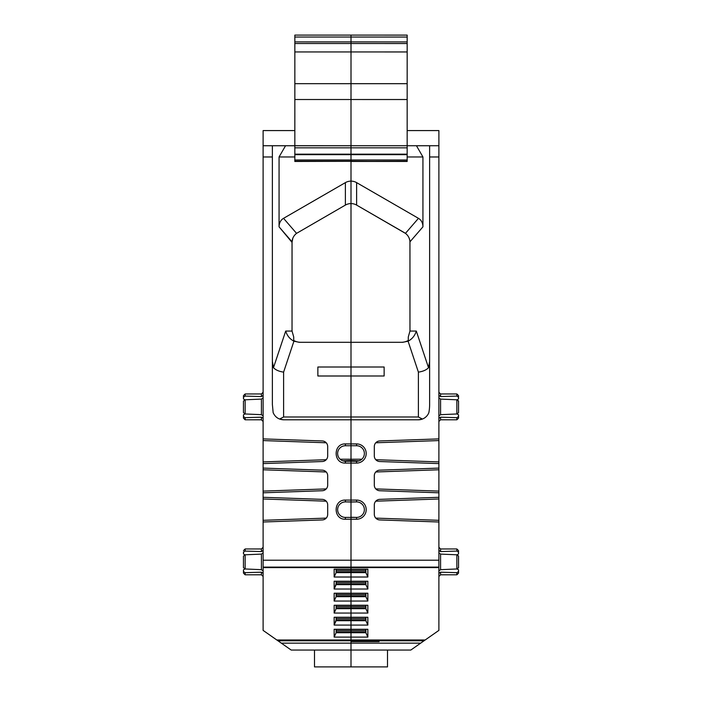 <?xml version="1.0" encoding="UTF-8"?>
<svg xmlns="http://www.w3.org/2000/svg" width="702" height="702" viewBox="0 0 702 702"><rect width="100%" height="100%" fill="white"/><g stroke="black" fill="none" stroke-linecap="round" stroke-linejoin="round"><path stroke-width="1.05" d="M407.169 40.725L407.169 60.697L407.169 37.039L294.849 37.031L294.849 35.1L351.009 35.1L294.849 35.1L351.009 35.1L351.009 41.909L294.849 41.901L351.009 41.909L351 99.517L351.009 51.948L351 99.517L351.009 83.687L294.849 83.678L351.009 83.687L351.009 51.948L351 99.517L351.009 83.687L407.169 83.687L351.009 83.687L351.009 51.948L294.849 51.948L294.849 83.678L407.169 83.687L407.169 51.957L351.009 51.948L351.009 35.1L407.169 35.109L294.849 35.1L294.849 41.901L407.169 41.909L351.009 41.909L351.009 51.948L294.849 51.948L294.849 99.517L294.849 83.678L294.849 99.517L351 99.517L351 145.735L351 99.517L351 145.735L407.16 145.735L407.169 51.957L294.849 51.948L294.849 83.678M355.177 501.904L351 502.044L351 517.409L351 502.044L355.177 501.904L351 502.044L351 517.409L351 501.904L356.616 501.904A7.757 7.757 0 0 1 364.373 509.652A7.757 7.757 0 0 1 356.616 517.409L356.616 517.409A7.757 7.757 0 0 0 364.373 509.634A7.757 7.757 0 0 0 356.572 501.904L356.581 500.078A9.582 9.582 0 0 1 366.198 509.678A9.582 9.582 0 0 1 356.537 519.234L351 519.234L351 577.492L351 560.214L438.89 560.205L438.89 520.314L438.89 521.998L379.729 519.936A5.616 5.616 0 0 1 374.306 514.32L374.306 504.975A5.616 5.616 0 0 1 379.729 499.359L438.89 497.297L438.89 491.11L438.89 492.804L379.729 490.733A5.616 5.616 0 0 1 374.306 485.117L374.306 475.772A5.616 5.616 0 0 1 379.729 470.156L438.89 468.094L438.89 461.907L438.89 463.601L379.729 461.53A5.616 5.616 0 0 1 374.306 455.914L374.306 446.569A5.616 5.616 0 0 1 379.729 440.953L438.89 438.89L438.89 440.575L438.89 145.735L438.89 156.976L438.89 145.735L429.624 145.744L429.624 404.457A22.464 11.232 90 0 1 428.843 412.671A22.464 11.232 90 0 0 429.624 404.457L429.624 145.744L294.84 145.726L294.849 99.517L294.84 145.726L438.89 145.735L407.16 145.735L407.169 35.109L407.169 43.533L294.849 43.524L294.849 51.948L294.849 40.067M294.84 113.022L294.84 130.01M407.169 69.674L407.16 99.526L294.849 99.517L351 99.517L351 154.159L407.16 154.159L351 154.159L351 154.659L351 154.159L407.16 154.159M416.453 145.735L422.937 156.967L416.453 145.735L422.937 156.967L407.16 156.967L407.16 145.735L351 145.735L438.89 145.735L407.16 145.735L407.16 122.797M407.16 102.431L407.16 130.537M407.169 74.421L407.169 75.746M407.16 94.077L407.169 77.729M407.169 88.461L407.169 87.381M407.16 127.597L407.16 130.019M407.169 75.649L407.169 53.238M429.624 145.744L429.624 404.457A22.464 11.232 90 0 1 428.843 412.671A11.232 11.232 0 0 1 418.392 419.796L422.437 419.05L418.392 416.988L418.392 372.121C422.981 371.463 426.351 369.989 428.518 367.699L416.304 331.063C414.908 335.653 412.171 339.031 408.081 341.19L402.834 342.295L351 342.295L351 161.46L407.16 161.46L407.16 156.967L422.937 156.967L422.937 226.843A14.979 11.232 -49.1 0 0 418.453 218.331L356.616 182.625L356.616 205.089A11.232 11.232 0 0 0 351 203.58L351 375.991L384.134 375.991L384.134 367.006L384.134 375.991L351 375.991L351 419.796L283.608 419.796C278.668 419.55 275.184 417.181 273.157 412.671L272.376 404.457L272.376 156.976L263.11 156.976L263.11 145.744L263.11 440.575L263.11 156.976L272.376 156.976L272.376 145.744L263.11 145.744L263.11 440.575L263.11 438.89L263.11 440.575L263.11 438.89L322.271 440.953A5.616 5.616 -0 0 1 327.694 446.569A5.616 5.616 180 0 0 322.271 440.953L263.11 438.89L322.271 440.953A5.616 5.616 -0 0 1 327.694 446.569A5.616 5.616 180 0 0 322.271 440.953A5.616 5.616 -0 0 1 327.694 446.569L327.694 455.914A5.616 5.616 -0 0 1 322.271 461.53A5.616 5.616 180 0 0 327.694 455.914L327.694 446.569L327.694 455.914A5.616 5.616 -0 0 1 322.271 461.53A5.616 5.616 180 0 0 327.694 455.914A5.616 5.616 -0 0 1 322.271 461.53L263.11 463.601L263.11 440.575L263.11 463.601L263.11 461.907L263.11 463.601L322.271 461.53L263.11 463.601L263.11 440.575L326.219 442.778M359.178 460.81L342.822 460.81L351 460.53L351 445.744L351 460.53L351 445.744L351 460.53L351 458.845L351 460.53L359.178 460.81L351 460.53L351 461.249L356.563 461.249L356.537 463.074L345.384 463.074L345.384 461.249A7.757 7.757 0 0 1 337.627 453.492A7.757 7.757 0 0 1 345.384 445.744A7.757 7.757 0 0 0 337.627 453.492A7.757 7.757 0 0 0 345.384 461.249L351 461.249L351 463.074L345.384 463.074L345.384 461.249A7.757 7.757 0 0 1 337.627 453.492A7.757 7.757 0 0 1 345.384 445.744A7.757 7.757 0 0 0 337.627 453.492A7.757 7.757 0 0 0 345.384 461.249A7.757 7.757 0 0 1 337.627 453.492A7.757 7.757 0 0 1 345.384 445.744A7.757 7.757 0 0 0 337.627 453.492A7.757 7.757 0 0 0 345.384 461.249L356.563 461.249L356.537 463.074L345.384 463.074L345.384 461.249L356.563 461.249L356.537 463.074L351 463.074L351 500.078L345.384 500.078C333.081 499.613 333.081 519.699 345.384 519.234L345.384 517.409A7.757 7.757 0 0 1 337.627 509.652A7.757 7.757 0 0 1 345.384 501.904A7.757 7.757 0 0 0 337.627 509.652A7.757 7.757 0 0 0 345.384 517.409L356.563 517.409L356.537 519.234L345.384 519.234L345.384 517.409A7.757 7.757 0 0 1 337.627 509.652A7.757 7.757 0 0 1 345.384 501.904A7.757 7.757 0 0 0 337.627 509.652A7.757 7.757 0 0 0 345.384 517.409A7.757 7.757 0 0 1 337.627 509.652A7.757 7.757 0 0 1 345.384 501.904A7.757 7.757 0 0 0 337.627 509.652A7.757 7.757 0 0 0 345.384 517.409L351 517.409L351 519.234L345.384 519.234L345.384 517.409L356.563 517.409L356.537 519.234L345.384 519.234C333.081 519.699 333.081 499.613 345.384 500.078L345.384 501.904L351 501.904L351 463.074L351 500.078L351 463.074L351 500.078L345.384 500.078C333.081 499.613 333.081 519.699 345.384 519.234M425.193 639.978L438.89 630.387L438.89 567.593L438.89 630.387L425.193 639.978L438.89 630.387L438.89 567.593L351 567.593L351 569.19L367.848 569.19L367.848 577.018L365.882 572.648L365.882 569.19L365.882 572.648L351 572.648L351 581.212L367.848 581.212L367.848 589.031L365.882 584.661L365.882 581.212L365.882 584.661L351 584.661L351 593.225L367.848 593.225L367.848 601.044L365.882 596.682L365.882 593.225L365.882 596.682L351 596.682L351 605.247L367.848 605.247L367.848 613.065L365.882 608.695L365.882 605.247L365.882 608.695L351 608.695L351 617.26L367.848 617.26L367.848 625.078L365.882 620.717L365.882 617.26L365.882 620.717L351 620.717L351 629.273L367.848 629.273L367.848 637.1L365.882 632.73L365.882 629.273L365.882 632.73L351 632.73L351 650.052L410.81 650.052L425.193 639.978L351 639.978L351 640.777L424.061 640.777L425.193 639.978L276.807 639.978L291.19 650.052L263.11 630.387L281.344 643.155L276.807 639.978L351 639.978L351 640.777L424.061 640.777L425.193 639.978L351 639.978L351 650.052L291.19 650.052L275.052 638.75M438.89 397.815L440.575 399.087L440.575 414.671L440.575 399.087L456.862 399.798L440.575 399.087L438.89 397.815L440.575 399.087L456.862 399.798L458.546 401.096L458.546 412.671L458.546 410.977L458.546 412.671L456.862 413.969L440.575 414.671L438.89 415.944L440.575 414.671L456.862 413.969L456.862 399.798L458.546 401.096L458.546 412.671L456.862 413.969L456.862 399.798L458.546 401.096L458.546 410.977M438.89 418.287L440.575 417.181L456.862 417.681C456.862 420.48 456.862 420.48 456.862 417.681C456.862 420.48 456.862 420.48 456.862 417.681L440.575 417.181L438.89 418.331L440.575 417.181C440.575 420.638 440.575 420.638 440.575 417.181C440.575 420.638 440.575 420.638 440.575 417.181L456.862 417.681L458.546 416.505L458.546 418.111L458.546 414.821L457.02 413.952M456.976 399.807L458.546 398.947L458.546 397.955L458.546 398.947L458.546 397.955L458.546 398.947L456.976 399.807L458.546 398.947L458.546 395.647L458.546 397.253L456.862 396.077L440.575 396.577C440.575 393.129 440.575 393.129 440.575 396.577C440.575 393.129 440.575 393.129 440.575 396.577L438.89 395.437L440.575 396.577L456.862 396.077C456.862 393.287 456.862 393.287 456.862 396.077C456.862 393.287 456.862 393.287 456.862 396.077L440.575 396.577L438.89 395.437M458.511 555.861L458.546 567.672L456.862 568.971L440.575 569.673L438.89 570.945L440.575 569.673L456.862 568.971L456.862 554.799L458.546 556.098L458.546 567.672L456.862 568.971L456.862 554.799L458.546 556.098L458.546 567.672L456.862 568.971L440.575 569.673L440.575 554.089L456.862 554.799L458.546 556.098L458.546 557.783M458.546 565.979L458.511 567.918M457.099 554.817L458.546 553.948L458.546 550.649L458.546 552.255L456.862 551.079L440.575 551.579C440.575 548.13 440.575 548.13 440.575 551.579C440.575 548.13 440.575 548.13 440.575 551.579L438.89 550.438L440.575 551.579L456.862 551.079C456.862 548.28 456.862 548.28 456.862 551.079C456.862 548.28 456.862 548.28 456.862 551.079L440.575 551.579L438.89 550.438M456.976 568.962L458.546 569.813L456.976 568.962L458.546 569.813L458.546 573.113L458.546 571.507L456.862 572.683C456.862 575.482 456.862 575.482 456.862 572.683L458.546 571.507L458.546 569.813L457.221 568.927M438.89 573.332L440.575 572.183L456.862 572.683L440.575 572.183L438.89 573.332L440.575 572.183C440.575 575.64 440.575 575.64 440.575 572.183L440.575 572.183C440.575 575.64 440.575 575.64 440.575 572.183L456.862 572.683C456.862 575.482 456.862 575.482 456.862 572.683L458.546 571.507L458.546 569.813M294.849 99.517L294.84 145.726L407.16 145.735L407.16 130.581L407.16 145.735L438.89 145.735L438.89 130.581L407.16 130.581L407.16 129.879M375.781 442.778L438.89 440.575L438.89 463.601L438.89 461.907L438.89 463.601L379.729 461.53A5.616 5.616 0 0 1 374.306 455.914A5.616 5.616 0 0 0 379.729 461.53A5.616 5.616 0 0 1 374.306 455.914L374.306 446.569A5.616 5.616 0 0 1 379.729 440.953A5.616 5.616 0 0 0 374.306 446.569A5.616 5.616 0 0 1 379.729 440.953L438.89 438.89L438.89 156.976L429.624 156.976L438.89 156.976L438.89 135.907C438.89 128.87 438.89 128.87 438.89 135.907C438.89 128.87 438.89 128.87 438.89 135.907L438.89 461.907L438.89 440.575L375.781 442.778L438.89 440.575L438.89 438.89L379.729 440.953A5.616 5.616 0 0 0 374.306 446.569L374.306 455.914A5.616 5.616 0 0 0 379.729 461.53L438.89 463.601L438.89 461.907L375.781 459.705M375.781 471.981L438.89 469.778L438.89 492.804L438.89 491.11L438.89 492.804L379.729 490.733A5.616 5.616 0 0 1 374.306 485.117A5.616 5.616 0 0 0 379.729 490.733A5.616 5.616 0 0 1 374.306 485.117L374.306 475.772A5.616 5.616 0 0 1 379.729 470.156A5.616 5.616 0 0 0 374.306 475.772A5.616 5.616 0 0 1 379.729 470.156L438.89 468.094L438.89 463.601L438.89 491.11L438.89 469.778L375.781 471.981L438.89 469.778L438.89 468.094L379.729 470.156A5.616 5.616 0 0 0 374.306 475.772L374.306 485.117A5.616 5.616 0 0 0 379.729 490.733L438.89 492.804L438.89 491.11L375.781 488.908M375.781 501.184L438.89 498.982L438.89 521.998L438.89 520.314L438.89 521.998L379.729 519.936A5.616 5.616 0 0 1 374.306 514.32A5.616 5.616 0 0 0 379.729 519.936A5.616 5.616 0 0 1 374.306 514.32L374.306 504.975A5.616 5.616 0 0 1 379.729 499.359A5.616 5.616 0 0 0 374.306 504.975A5.616 5.616 0 0 1 379.729 499.359L438.89 497.297L438.89 492.804L438.89 520.314L438.89 498.982L375.781 501.184L438.89 498.982L438.89 497.297L379.729 499.359A5.616 5.616 0 0 0 374.306 504.975L374.306 514.32A5.616 5.616 0 0 0 379.729 519.936L438.89 521.998L438.89 520.314L375.781 518.111M356.581 500.078A9.582 9.582 0 0 1 366.198 509.678A9.582 9.582 0 0 1 356.537 519.234A9.582 9.582 0 0 0 366.198 509.678A9.582 9.582 0 0 0 356.581 500.078L351 500.078L351 501.904L356.555 501.904L356.581 500.078L351 500.078L351 501.904L356.563 501.904A7.757 7.757 0 0 1 364.373 509.634A7.757 7.757 0 0 1 356.616 517.409L356.616 517.409A7.757 7.757 0 0 0 364.373 509.634A7.757 7.757 0 0 0 356.572 501.904L356.581 500.078L351 500.078L351 502.044L356.616 501.904A7.757 7.757 0 0 1 364.373 509.652A7.757 7.757 0 0 1 356.616 517.409L351 517.251L351 567.102L438.89 567.102L438.89 521.998L438.89 560.205L351 560.205L351 519.234L351 567.102L351 519.234L351 560.214L263.11 560.214L351 560.214L351 567.102L351 560.205L438.89 560.205L438.89 567.593M356.555 445.744L351 445.744L351 443.918L351 445.744L356.572 445.744L356.581 443.918L351 443.918L351 445.744L356.555 445.744L356.581 443.918L345.384 443.918L345.384 445.744L356.616 445.744A7.757 7.757 0 0 1 364.373 453.492A7.757 7.757 0 0 1 356.616 461.249A7.757 7.757 0 0 0 364.373 453.474A7.757 7.757 0 0 0 356.572 445.744L356.616 445.744A7.757 7.757 0 0 1 364.373 453.492A7.757 7.757 0 0 1 356.616 461.249L356.616 461.249A7.757 7.757 0 0 0 364.373 453.474A7.757 7.757 0 0 0 356.572 445.744L351 445.744L351 443.918L351 445.744L356.616 445.744A7.757 7.757 0 0 1 364.373 453.492A7.757 7.757 0 0 1 356.616 461.249L356.616 461.249A7.757 7.757 0 0 0 364.373 453.474A7.757 7.757 0 0 0 356.572 445.744L356.581 443.918L351 443.918L351 419.796L418.392 419.796A11.232 11.232 0 0 0 428.843 412.671A11.232 11.232 0 0 1 418.392 419.796L283.608 419.796C278.668 419.55 275.184 417.181 273.157 412.671L272.376 404.457L272.376 156.976L263.11 156.976M356.581 443.918A9.582 9.582 0 0 1 366.198 453.518A9.582 9.582 0 0 1 356.537 463.074A9.582 9.582 0 0 0 366.198 453.518A9.582 9.582 0 0 0 356.581 443.918A9.582 9.582 0 0 1 366.198 453.518A9.582 9.582 0 0 1 356.537 463.074M314.496 666.9L351 666.9L351 650.052L410.81 650.052L420.656 643.155L351 643.155L351 650.052L410.81 650.052L420.656 643.155L351 643.155L351 650.052L291.19 650.052L281.344 643.155L291.19 650.052L314.496 650.052L291.19 650.052L314.496 650.052L291.19 650.052L314.496 650.052L314.496 666.9L351 666.9L351 650.052L351 666.9L351 650.052L291.19 650.052L263.11 630.387L278.457 641.137M420.656 643.155L351 643.155L351 650.052L291.19 650.052L263.11 630.387L263.11 567.102L351 567.102L351 582.484L365.882 582.484L351 582.484L351 581.212L351 594.506L365.882 594.506L351 594.506L351 593.225L351 606.519L365.882 606.519L351 606.519L351 605.247L351 618.541L365.882 618.541L351 618.541L351 617.26L351 630.554L365.882 630.554L365.882 632.73L365.882 629.273L365.882 630.554L351 630.554L351 629.273L351 637.1L367.848 637.1L365.882 632.73L365.882 629.273L365.882 631.932L351 631.932L351 640.777L424.061 640.777L420.656 643.155L424.061 640.777M296.56 233.362L283.547 218.331A14.979 11.232 -130.9 0 0 279.063 226.843L292.05 241.83C292.286 238.347 293.787 235.521 296.56 233.362C293.787 235.521 292.286 238.347 292.05 241.83L292.032 331.063L293.717 336.978L293.717 340.479L293.717 336.978L292.032 331.063L292.032 242.374L292.839 238.197L292.05 241.83C292.286 238.347 293.787 235.521 296.56 233.362L283.547 218.331L345.384 182.625L345.384 205.089L296.56 233.362L283.547 218.331L345.384 182.625L345.384 205.089L296.56 233.362L345.384 205.089A11.232 11.232 0 0 1 351 203.58L351 161.46L407.16 161.46L407.16 156.967L422.937 156.967L422.937 226.843A14.979 11.232 -49.1 0 0 418.453 218.331L356.616 182.625A11.232 11.232 0 0 0 351 181.125L351 161.162L407.16 161.46L351 161.46L407.16 161.46L407.16 145.735L294.84 145.744L294.84 161.469L407.16 161.162M294.84 159.968L351 159.968L351 154.659L351 159.968L294.84 159.968L351 159.968L351 154.659L351 161.162L294.84 161.162M292.839 238.197L292.032 242.374L292.032 331.063L285.696 331.063C287.092 335.653 289.829 339.031 293.919 341.19L299.166 342.295L351 342.295L351 367.006L384.134 367.006L384.134 375.991L384.134 367.006L317.866 367.006L317.866 376L351 376L351 367.006L351 419.796L283.608 419.796C278.668 419.55 275.184 417.181 273.157 412.671L272.376 404.457L272.376 145.744L263.11 145.744L263.11 130.581L294.84 130.581M336.118 569.199L336.118 572.648L336.118 569.199L336.118 572.648L334.152 577.018L367.848 577.018L365.882 572.648L351 572.648L351 581.212L367.848 581.212L367.848 589.031L365.882 584.661L351 584.661L351 589.031L367.848 589.031L365.882 584.661L351 584.661L351 593.225L367.848 593.225L367.848 601.044L365.882 596.682L351 596.682L351 601.044L367.848 601.044L365.882 596.682L351 596.682L351 605.247L367.848 605.247L367.848 613.065L365.882 608.695L351 608.695L351 613.065L367.848 613.065L365.882 608.695L351 608.695L351 617.26L367.848 617.26L367.848 625.078L365.882 620.717L351 620.717L351 625.078L367.848 625.078L365.882 620.717L351 620.717L351 629.273L367.848 629.273L367.848 637.1L365.882 632.73L351 632.73L351 639.978L276.807 639.978M422.937 156.967L422.937 226.843A14.979 11.232 -49.1 0 0 418.453 218.331L405.44 233.362A11.232 11.232 0 0 1 409.968 242.374L409.95 241.83C409.705 238.329 408.204 235.503 405.44 233.362L356.616 205.089A11.232 11.232 0 0 0 351 203.58L351 443.918L351 419.796L351 443.918L345.384 443.918C333.081 443.453 333.081 463.539 345.384 463.074C333.081 463.539 333.081 443.453 345.384 443.918C333.081 443.453 333.081 463.539 345.384 463.074M300.789 342.295A12.969 11.232 0 0 1 293.717 340.479A12.969 11.232 0 0 0 300.789 342.295A12.969 11.232 0 0 1 293.717 340.479L293.717 336.978L292.032 331.063L285.696 331.063L273.482 367.699L272.376 361.293L273.482 367.699C275.649 369.989 279.019 371.463 283.608 372.121L293.919 341.19L299.166 342.295L402.834 342.295L408.081 341.19C412.171 339.031 414.908 335.653 416.304 331.063C414.908 335.653 412.171 339.031 408.081 341.19L418.392 372.121C422.981 371.463 426.351 369.989 428.518 367.699L416.304 331.063L409.968 331.063L409.95 241.83C409.705 238.329 408.204 235.503 405.44 233.362A11.232 11.232 0 0 1 409.968 242.374L409.95 241.83C409.705 238.329 408.204 235.503 405.44 233.362L418.453 218.331L356.616 182.625L356.616 205.089A11.232 11.232 0 0 0 351 203.58L351 342.295L402.834 342.295L408.081 341.19L418.392 372.121C422.981 371.463 426.351 369.989 428.518 367.699L429.624 361.293L428.518 367.699L416.304 331.063L409.968 331.063L408.283 336.978L408.283 340.479A12.969 11.232 180 0 1 401.211 342.295A12.969 11.232 180 0 0 408.283 340.479A12.969 11.232 180 0 1 401.211 342.295M365.882 618.541L336.118 618.541L336.118 617.26L336.118 620.717L334.152 625.078L334.152 617.26L351 617.26L351 619.919L365.882 619.919L351 619.919L351 625.078L367.848 625.078L351 625.078L351 629.273L367.848 629.273L367.848 637.1L351 637.1L351 643.155L351 640.777L277.939 640.777L351 640.777L277.939 640.777L291.19 650.052L263.11 630.387L291.19 650.052L263.11 630.387L291.19 650.052L263.11 630.387L263.11 567.602L263.11 630.387L277.939 640.777M336.118 605.247L336.118 608.695L336.118 605.247L336.118 608.695L334.152 613.065L334.152 605.247L351 605.247L351 607.906L365.882 607.906L351 607.906L351 613.065L367.848 613.065L351 613.065L351 617.26L367.848 617.26L367.848 625.078M336.118 593.225L336.118 596.682L336.118 593.225L336.118 596.682L334.152 601.052L334.152 593.225L351 593.225L351 595.884L365.882 595.884L351 595.884L351 601.052L367.848 601.044L351 601.044L351 605.247L367.848 605.247L367.848 613.065M365.882 582.484L336.118 582.493L336.118 581.212L336.118 584.669L334.152 589.031L334.152 581.212L351 581.212L351 583.871L365.882 583.871L351 583.871L351 589.031L367.848 589.031L351 589.031L351 593.225L367.848 593.225L367.848 601.044M326.219 518.111L263.11 520.314L326.219 518.111L263.11 520.314L263.11 498.982L326.219 501.184L263.11 498.982L263.11 497.297L322.271 499.359L263.11 497.297L263.11 520.314L263.11 497.297L322.271 499.359A5.616 5.616 -0 0 1 327.694 504.975L327.694 514.32L327.694 504.975A5.616 5.616 180 0 0 322.271 499.359A5.616 5.616 -0 0 1 327.694 504.975A5.616 5.616 180 0 0 322.271 499.359A5.616 5.616 -0 0 1 327.694 504.975L327.694 514.32A5.616 5.616 -0 0 1 322.271 519.936L263.11 521.998L322.271 519.936A5.616 5.616 180 0 0 327.694 514.32A5.616 5.616 -0 0 1 322.271 519.936A5.616 5.616 180 0 0 327.694 514.32A5.616 5.616 -0 0 1 322.271 519.936L263.11 521.998L263.11 520.314L263.11 567.102L263.11 560.214L351 560.214L351 571.849L336.118 571.858L351 571.858L351 572.648L336.118 572.648L334.152 577.018L334.152 569.199L351 569.199L351 570.472L365.882 570.472L351 570.472L351 571.849L365.882 571.849L351 571.849L351 577.018L367.848 577.018L365.882 572.648L351 572.648L351 581.212L367.848 581.212L367.848 589.031M438.89 552.816L440.575 554.089L438.89 552.816L440.575 554.089L456.862 554.799L440.575 554.089L440.575 569.673L438.89 570.945M281.344 643.155L351 643.155L281.344 643.155L351 643.155L351 666.9L387.504 666.9L379.08 666.9L387.504 666.9L387.504 650.052M294.84 154.168L407.16 154.659L351 154.659L351 147.832L351 154.159L294.84 154.168L351 154.168L351 99.517L351 154.159L294.84 154.168L351 154.168L351 147.832L294.84 147.832L351 147.832L351 145.744L294.84 145.744L294.84 161.469L294.84 156.967L279.063 156.967L285.547 145.744L263.11 145.744L263.11 135.907L263.11 145.744M281.169 643.032L271.139 636.012L281.169 643.032M263.11 415.944L261.425 414.671L261.425 399.087L261.425 414.671L245.138 413.969L261.425 414.671L263.11 415.944L261.425 414.671L245.138 413.969L243.454 412.671L243.454 401.096L245.138 399.798L261.425 399.087L263.11 397.815L261.425 399.087L245.138 399.798L245.138 413.969L243.454 412.671L243.454 401.096L243.454 402.781L243.454 401.096L245.138 399.798L245.138 413.969L243.454 412.671L243.454 402.781M245.024 413.961L243.454 414.821L243.454 415.812L243.454 414.821L243.454 415.812L243.454 414.821L245.024 413.961L243.454 414.821L243.454 418.111L243.454 416.505L245.138 417.681L261.425 417.181C261.425 420.638 261.425 420.638 261.425 417.181C261.425 420.638 261.425 420.638 261.425 417.181L261.451 417.181M263.11 418.331L261.425 417.181L245.138 417.681C245.138 420.48 245.138 420.48 245.138 417.681C245.138 420.48 245.138 420.48 245.138 417.681L261.425 417.181L263.11 418.331L261.425 417.181L261.425 419.796L245.138 419.796L243.454 418.111M263.11 395.437L261.425 396.577L245.138 396.077C245.138 393.287 245.138 393.287 245.138 396.077C245.138 393.287 245.138 393.287 245.138 396.077L261.425 396.577L263.11 395.437L261.425 396.577C261.425 393.129 261.425 393.129 261.425 396.577C261.425 393.129 261.425 393.129 261.425 396.577L245.138 396.077L243.454 397.253L243.454 395.647L243.454 398.947L244.954 399.815M243.454 567.672L243.454 556.098L245.138 554.799L261.425 554.089L263.11 552.816L261.425 554.089L245.138 554.799L245.138 568.971L243.454 567.672L243.454 556.098L243.454 557.783L243.454 556.098L245.138 554.799L245.138 568.971L243.454 567.672L243.454 556.098L243.454 557.783L243.454 556.098L245.138 554.799L261.425 554.089L261.425 569.673L245.138 568.971L243.454 567.672L243.454 565.979M263.11 570.945L261.425 569.673L263.11 570.945L261.425 569.673L245.138 568.971L261.425 569.673L261.425 554.089L263.11 552.816M245.024 568.962L243.454 569.813L243.454 571.507L245.138 572.683L243.454 571.507L243.454 570.814L243.454 573.113L243.454 569.813L243.454 570.814L243.454 569.813L243.454 570.814L243.454 569.813L245.024 568.962L243.454 569.813L243.454 571.507L245.138 572.683L261.425 572.183C261.425 575.64 261.425 575.64 261.425 572.183C261.425 575.64 261.425 575.64 261.425 572.183L263.11 573.332L261.425 572.183L245.121 572.683C245.138 575.482 245.138 575.482 245.138 572.683L245.121 572.683C245.138 575.482 245.138 575.482 245.138 572.683L261.425 572.183L263.11 573.332M263.11 550.438L261.425 551.579L245.138 551.079C245.138 548.28 245.138 548.28 245.138 551.079C245.138 548.28 245.138 548.28 245.138 551.079L261.425 551.579L263.11 550.438L261.425 551.579C261.425 548.13 261.425 548.13 261.425 551.579L261.425 551.579C261.425 548.13 261.425 548.13 261.425 551.579L245.138 551.079L243.454 552.255L243.454 553.948L245.024 554.808L243.454 553.948L245.024 554.808L243.454 553.948L245.024 554.808L243.454 553.948L243.489 552M326.219 501.184L263.11 498.982L263.11 461.907L326.219 459.705M326.219 488.908L263.11 491.11L326.219 488.908L263.11 491.11L263.11 492.804L322.271 490.733A5.616 5.616 180 0 0 327.694 485.117A5.616 5.616 -0 0 1 322.271 490.733A5.616 5.616 180 0 0 327.694 485.117L327.694 475.772A5.616 5.616 180 0 0 322.271 470.156A5.616 5.616 -0 0 1 327.694 475.772A5.616 5.616 180 0 0 322.271 470.156L263.11 468.094L263.11 491.11L263.11 469.778L326.219 471.981M336.118 629.273L336.118 632.73L336.118 629.273L336.118 632.73L334.152 637.1L334.152 629.273L351 629.273L351 637.1L367.848 637.1M334.152 637.1L351 637.1L351 639.978L351 637.1L334.152 637.1L334.152 629.273L351 629.273L351 637.1L334.152 637.1L334.152 629.273L351 629.273L351 632.73L336.118 632.73L365.882 632.73L365.882 631.932L336.118 632.73L334.152 637.1L336.118 632.73M334.152 625.078L351 625.078L351 629.273L351 625.078L334.152 625.078L334.152 617.26L351 617.26L351 625.078L334.152 625.078L334.152 617.26L351 617.26L351 620.717L336.118 620.717L351 620.717L351 619.919L351 620.717L336.118 620.717L334.152 625.078L336.118 619.919L365.882 619.919M334.152 613.065L351 613.065L351 617.26L351 613.065L334.152 613.065L334.152 605.247L351 605.247L351 613.065L334.152 613.065L334.152 605.247L351 605.247L351 608.695L336.118 608.695L351 608.695L351 607.906L351 608.695L336.118 608.695L334.152 613.065L336.118 608.695M334.152 601.052L351 601.052L351 605.247L351 601.052L334.152 601.052L334.152 593.225L351 593.225L351 601.052L334.152 601.052L334.152 593.225L351 593.225L351 596.682L336.118 596.682L351 596.682L351 595.884L351 596.682L336.118 596.682L334.152 601.052L336.118 596.682M334.152 589.031L351 589.031L351 593.225L351 589.031L334.152 589.031L334.152 581.212L351 581.212L351 589.031L334.152 589.031L334.152 581.212L351 581.212L351 584.661L336.118 584.669L351 584.669L351 583.871L351 584.669L336.118 584.669L334.152 589.031L336.118 583.871L365.882 583.871M292.032 331.063L285.696 331.063C287.092 335.653 289.829 339.031 293.919 341.19L299.166 342.295L351 342.295L351 181.125A11.232 11.232 0 0 0 345.384 182.625L283.547 218.331A14.979 11.232 -130.9 0 0 279.063 226.843L279.063 156.967L285.547 145.744L294.84 145.744L294.84 156.967L279.063 156.967L285.547 145.744L272.376 145.744L272.376 156.976M272.376 361.293L273.482 367.699C275.649 369.989 279.019 371.463 283.608 372.121L293.919 341.19C289.829 339.031 287.092 335.653 285.696 331.063L273.482 367.699C275.649 369.989 279.019 371.463 283.608 372.121L283.608 416.988L279.563 419.05L283.608 419.796M365.882 630.554L351 630.554L351 631.932L336.118 631.94L365.882 631.932M336.118 618.541L351 618.541L336.118 618.541L336.118 620.717L336.118 617.26L336.118 620.717L336.118 619.919L351 619.919L351 618.541L351 619.919L336.118 619.919L336.118 617.26L336.118 619.919M365.882 606.519L351 606.519L351 607.906L336.118 607.906L365.882 607.906M365.882 594.506L351 594.506L351 595.884L336.118 595.884L365.882 595.884M336.118 582.493L351 582.493L336.118 582.493L336.118 584.669L336.118 581.212L336.118 584.669L336.118 583.871L351 583.871L351 582.493L351 583.871L336.118 583.871L336.118 581.212L336.118 583.871M294.849 46.086L294.849 37.031L351.009 37.031L294.849 37.031L294.849 35.1L294.849 51.948M294.849 75.641L294.849 78.475L294.849 75.641M294.84 145.726L351 145.735L351 147.832L294.84 147.832M294.849 41.901L294.849 43.524L351.009 43.524L351.009 35.1L351.009 51.948L351.009 43.524L351.009 51.948L407.169 51.957M294.849 43.524L351.009 43.524L351.009 35.1L407.169 35.109L351.009 35.1L351.009 41.909L407.169 41.909L407.169 43.533L351.009 43.524L407.169 43.533M407.169 59.942L407.169 46.095L407.169 59.942M407.16 96.973L407.16 105.309M407.169 82.845L407.169 85.653M351 145.735L294.84 145.744M407.16 156.967L407.16 99.526L351 99.517L407.16 99.526M407.169 35.109L407.169 37.039L351.009 37.031L407.169 37.039L407.169 41.909M407.169 53.396L407.169 83.687M458.546 415.812L458.546 414.821L456.976 413.961L458.546 414.821L458.546 416.505L456.862 417.681L458.546 416.505L458.546 415.812M456.862 396.077L458.546 397.253L458.546 398.947L458.546 397.253L456.862 396.077L456.862 393.962L458.546 395.647M456.862 551.079L458.546 552.255L458.546 553.948L456.976 554.808L458.546 553.948L458.546 552.255L456.862 551.079L456.862 548.964L458.546 550.649M356.616 517.409A7.757 7.757 0 0 0 364.373 509.652A7.757 7.757 0 0 0 356.616 501.904L356.555 501.904M293.919 341.19L283.608 372.121L283.608 416.988L351 416.988L351 419.796L418.436 419.796L422.437 419.05L418.392 416.988L351 416.988L351 443.918L351 375.991L384.134 375.991L384.134 367.006L317.866 367.006L317.866 376L351 375.991L317.866 375.991L351 375.991L351 367.006L317.866 367.006L317.866 376L351 375.991L351 416.988L418.392 416.988L418.392 372.121L418.392 416.988L283.608 416.988L279.563 419.05L283.608 416.988L351 416.988L351 376L317.866 375.991L351 375.991L351 159.968L407.16 159.968L351 159.968L351 161.162M429.624 156.976L438.89 156.976M351 641.628L379.08 641.628L351 641.628M438.89 560.205L438.89 567.102L351 567.102L351 569.19L367.848 569.19L367.848 577.018L351 577.018L351 581.212L351 577.018L334.152 577.018L334.152 569.199L367.848 569.19L367.848 577.018M356.616 182.625L356.616 182.625A11.232 11.232 0 0 0 351 181.125L351 161.469L351 181.125A11.232 11.232 0 0 1 356.616 182.625L356.616 205.089L404.352 232.652L356.616 205.089M405.44 233.362L404.352 232.652L405.44 233.362L418.453 218.331M409.95 241.83L422.937 226.843M409.968 331.063L408.283 336.978L408.283 340.479L408.283 336.978L409.968 331.063L416.304 331.063M365.882 620.717L365.882 617.26M365.882 608.695L365.882 605.247M365.882 596.682L365.882 593.225M365.882 584.661L365.882 581.212M365.882 571.849L351 571.849L351 577.018L334.152 577.018L334.152 569.199L351 569.199L351 567.602L351 569.199M365.882 572.648L365.882 569.19M365.882 570.472L351 570.472L351 572.648L336.118 572.648L351 572.648L351 570.472L351 571.849L336.118 571.858M407.16 147.832L351 147.832M346.384 517.409L355.624 517.409M340.154 459.222L361.846 459.222M458.546 412.671L456.862 413.969L440.575 414.671L438.89 415.944M458.546 402.781L458.476 400.745M418.392 419.796L422.437 419.05L418.392 416.988M428.518 367.699L429.624 361.293M351 666.9L379.08 666.9L322.92 666.9L351 666.9L322.92 666.9L351 666.9L351 650.052L291.19 650.052L314.496 650.052L291.19 650.052L314.496 650.052L291.19 650.052L263.11 630.387L291.19 650.052L314.496 650.052L291.19 650.052L263.11 630.387M245.138 417.681L243.454 416.505L243.454 414.821L243.454 416.505L245.138 417.681L245.138 419.796M243.454 397.955L243.454 398.947L245.024 399.807L243.454 398.947L243.454 397.253L245.138 396.077L243.454 397.253L243.454 397.955M245.138 551.079L243.454 552.255L245.138 551.079L245.138 548.964L243.454 550.649M322.271 470.156L263.11 468.094L322.271 470.156A5.616 5.616 -0 0 1 327.694 475.772L327.694 485.117A5.616 5.616 -0 0 1 322.271 490.733L263.11 492.804L322.271 490.733A5.616 5.616 -0 0 0 327.694 485.117L327.694 475.772A5.616 5.616 -0 0 0 322.271 470.156M351 203.58L351 181.125A11.232 11.232 0 0 0 345.384 182.625A11.232 11.232 0 0 1 351 181.125L351 203.58A11.232 11.232 0 0 0 345.384 205.089A11.232 11.232 0 0 1 351 203.58M342.822 460.81L351 460.53L351 500.078L345.384 500.078L345.384 501.904L351 501.904L351 500.078L351 501.904L345.384 501.904L345.384 500.078M294.84 154.659L407.16 154.659M314.496 650.052L351 650.052M263.11 560.214L263.11 567.102L438.89 567.102M317.866 375.991L351 375.991M263.11 567.102L351 567.102M283.547 218.331A14.979 11.232 -130.9 0 0 279.063 226.843L292.032 242.374L279.063 226.843L279.063 156.967L294.84 156.967M345.384 182.625L345.384 205.089M279.063 226.843L279.063 156.967M285.547 145.744L272.376 145.744M293.717 340.479L293.717 336.978M336.118 631.94L351 631.94L351 630.554L336.118 630.554M336.118 607.906L351 607.906L351 606.519L336.118 606.519M336.118 595.884L351 595.884L351 594.506L336.118 594.506M351 570.472L336.118 570.472M351 517.409L351 519.234M351 443.918L345.384 443.918L345.384 445.744L351 445.744L351 443.918M351 445.744L345.384 445.744L345.384 443.918M351 461.249L351 463.074M351 502.044L346.814 501.904M243.454 557.783L243.454 556.098M245.138 572.683L245.138 574.798L243.454 573.113M243.454 553.948L243.454 552.255M336.118 572.648L334.152 577.018M243.454 410.977L243.454 412.671M243.454 401.096L245.138 399.798L261.425 399.087L263.11 397.815M440.575 417.181L440.575 419.796L456.862 419.796L456.862 417.681M456.862 393.962L440.575 393.962L440.575 396.577M440.575 572.183L440.575 574.798L456.862 574.798L456.862 572.683M456.862 548.964L440.575 548.964L440.575 551.579M356.563 517.409L356.537 519.234M408.081 341.19L418.392 372.121M456.862 413.969L456.862 399.798M440.575 399.087L440.575 414.671M456.862 568.971L456.862 554.799M440.575 554.089L440.575 569.673M351 159.968L407.16 159.968M245.138 399.798L245.138 413.969M261.425 414.671L261.425 399.087M261.425 396.577L261.425 393.962L245.138 393.962L245.138 396.077M245.138 554.799L245.138 568.971M261.425 569.673L261.425 554.089M245.138 574.798L261.425 574.798L261.425 572.183M261.425 551.579L261.425 548.964L245.138 548.964M283.608 372.121L283.608 416.988M285.696 331.063L273.482 367.699M440.575 419.796L438.89 421.481M456.862 419.796L458.546 418.111M440.575 393.962L438.89 392.278M440.575 574.798L438.89 576.482M456.862 574.798L458.546 573.113M440.575 548.964L438.89 547.279M407.16 130.581L438.89 130.581M261.425 419.796L263.11 421.481M261.425 393.962L263.11 392.278M245.138 393.962L243.454 395.647M261.425 574.798L263.11 576.482M261.425 548.964L263.11 547.279M263.11 567.602L351 567.602"/></g></svg>
